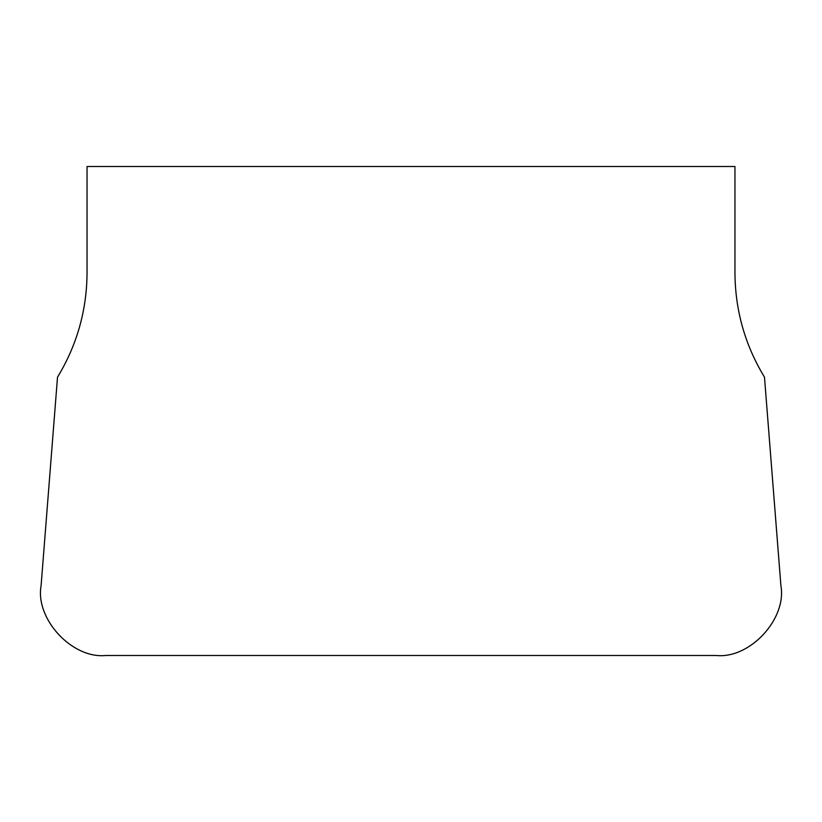 <?xml version="1.0" encoding="UTF-8"?>
<svg xmlns="http://www.w3.org/2000/svg" width="822" height="822" viewBox="0 0 822 822"><rect width="100%" height="100%" fill="white"/><g stroke="black" fill="none" stroke-linecap="round" stroke-linejoin="round"><path stroke-width="1.23" d="M87.05 166.506L734.95 166.506L734.95 272.76C735.176 310.336 745.02 345.148 764.491 377.175L780.9 585.613C786.973 618.874 749.941 658.936 716.311 655.494L105.689 655.494C72.059 658.936 35.027 618.874 41.1 585.613L57.509 377.175C76.98 345.148 86.824 310.336 87.05 272.76L87.05 166.506"/></g></svg>
